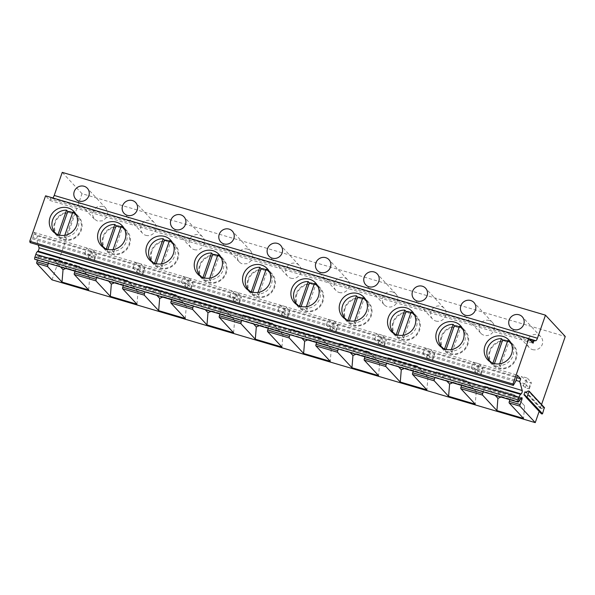 <?xml version="1.0" encoding="UTF-8"?>
<svg xmlns="http://www.w3.org/2000/svg" width="595" height="595" viewBox="0 0 595 595"><rect width="100%" height="100%" fill="white"/><g stroke="black" fill="none" stroke-linecap="round" stroke-linejoin="round"><path stroke-width="0.45" stroke-dasharray="2.98 2.23" d="M52.018 279.843L82.021 193.687L565.25 336.472M544.537 408.006L543.726 407.404L541.629 408.609L540.23 408.319L541.554 404.526M526.01 397.185L541.279 413.644L540.543 411.733L539.219 411.212L525.876 396.828M525.273 395.273L540.543 411.733L525.296 395.325M82.021 193.687L62.244 172.371M518.49 401.774L35.261 258.996L37.18 256.311A5.519 1.569 -73.5 0 1 37.864 255.567L38.616 255.017A1.383 0.394 -73.5 0 1 38.764 254.972A1.383 0.394 -73.5 0 1 38.824 255.01A1.383 0.394 -73.5 0 1 38.682 256.624L37.478 260.097M30.114 242.604L32.911 237.665L34.138 232.414L37.463 235.999L36.518 238.721L38.251 245.006M531.052 341.024L50.352 198.99L49.854 200.433L45.577 195.822M50.352 198.99A1.376 0.394 -73.5 0 1 51.014 197.994L52.568 197.934A3.451 0.982 -73.5 0 0 52.672 197.919M49.854 200.433L533.083 343.211M32.398 238.818L515.627 381.603M32.911 237.665L516.14 380.443L36.518 238.721M33.573 234.051L516.802 376.828M34.138 232.414L517.367 375.2M37.463 235.999L516.661 377.587M233.612 332.784L234.638 320.341L224.189 308.998L197.421 301.263L194.662 300.579L194.491 301.077L221.124 308.946A1.383 0.394 -73.5 0 1 221.28 308.902A1.383 0.394 -73.5 0 1 221.333 308.939A1.383 0.394 -73.5 0 1 221.191 310.553L219.986 314.026M281.933 347.063L282.967 334.621L272.51 323.271L245.742 315.543L242.983 314.859L242.812 315.357L269.446 323.226A1.383 0.394 -73.5 0 1 269.602 323.182A1.383 0.394 -73.5 0 1 269.661 323.219A1.376 0.394 -73.5 0 1 269.513 324.833L268.308 328.299M320.831 337.551L331.289 348.901L320.831 337.551L294.064 329.816L291.305 329.139L291.134 329.63L317.767 337.499A1.383 0.394 -73.5 0 1 317.923 337.462A1.383 0.394 -73.5 0 1 317.983 337.491A1.376 0.394 -73.5 0 1 317.842 339.113L316.629 342.579M369.16 351.831L379.61 363.173L369.16 351.831L342.385 344.096L339.626 343.419L339.455 343.91L366.089 351.779A1.383 0.394 -73.5 0 1 366.245 351.734A1.383 0.394 -73.5 0 1 366.304 351.771A1.383 0.394 -73.5 0 1 366.163 353.385L364.951 356.859M417.482 366.111L427.931 377.453L417.482 366.111L390.714 358.376L387.955 357.692L387.776 358.19L414.418 366.059A1.383 0.394 -73.5 0 1 414.574 366.014A1.383 0.394 -73.5 0 1 414.626 366.051A1.383 0.394 -73.5 0 1 414.484 367.665L413.28 371.139M436.313 371.853L465.907 380.294L436.313 371.853L436.105 372.47L462.739 380.339A1.383 0.394 -73.5 0 1 462.895 380.294A1.383 0.394 -73.5 0 1 462.947 380.331A1.383 0.394 -73.5 0 1 462.806 381.945L461.601 385.411M484.635 386.133L514.229 394.574L484.635 386.133L484.427 386.743L511.06 394.611A1.383 0.394 -73.5 0 1 511.217 394.567A1.383 0.394 -73.5 0 1 511.276 394.604A1.383 0.394 -73.5 0 1 511.127 396.225L509.922 399.691M60.497 266.902L52.695 258.49L49.69 257.747L49.519 258.245L76.153 266.114A1.383 0.394 -73.5 0 1 76.309 266.069A1.383 0.394 -73.5 0 1 76.368 266.106A1.383 0.394 -73.5 0 1 76.227 267.72L75.015 271.186M136.969 304.231L137.995 291.788L127.546 280.438L100.771 272.703L98.011 272.027L97.84 272.517L124.474 280.394A1.383 0.394 -73.5 0 1 124.63 280.349A1.383 0.394 -73.5 0 1 124.69 280.379A1.383 0.394 -73.5 0 1 124.548 282L123.336 285.466M185.29 318.511L186.317 306.061L175.867 294.718L149.1 286.983L146.34 286.307L146.162 286.797L172.803 294.666A1.383 0.394 -73.5 0 1 172.959 294.622A1.383 0.394 -73.5 0 1 173.011 294.659A1.383 0.394 -73.5 0 1 172.87 296.273L171.665 299.746M417.593 366.304L414.589 365.568L414.418 366.059L436.105 372.47A1.383 0.394 -73.5 0 1 436.261 372.425A1.383 0.394 -73.5 0 1 436.313 372.463A1.383 0.394 -73.5 0 1 436.172 374.077L434.967 377.542M369.264 352.024L366.267 351.288L366.089 351.779L387.776 358.19A1.383 0.394 -73.5 0 1 387.933 358.145A1.383 0.394 -73.5 0 1 387.992 358.183A1.383 0.394 -73.5 0 1 387.851 359.796L386.638 363.262M379.61 363.173L378.584 375.624M349.756 346.097L356.933 353.832L376.338 359.566M356.933 353.832L356.011 354.218M320.943 337.752L317.938 337.008L317.767 337.499L339.455 343.91A1.383 0.394 -73.5 0 1 339.611 343.865A1.383 0.394 -73.5 0 1 339.671 343.903L338.317 348.99M342.385 344.096L350.172 352.493M331.289 348.901L330.262 361.344M301.427 331.817L308.604 339.552L328.009 345.286M308.604 339.552L307.689 339.938M282.967 334.621L272.622 323.472L269.617 322.728L269.446 323.226L291.134 329.63A1.383 0.394 -73.5 0 1 291.29 329.585A1.383 0.394 -73.5 0 1 291.349 329.623L289.996 334.71M294.064 329.816L301.851 338.213M253.106 317.544L260.283 325.279L259.368 325.658M260.283 325.279L279.687 331.013M234.638 320.341L224.3 309.192L221.295 308.455L221.124 308.946L242.812 315.357A1.383 0.394 -73.5 0 1 242.968 315.313A1.383 0.394 -73.5 0 1 243.02 315.35L241.674 320.43M245.742 315.543L253.53 323.933M204.784 303.264L211.961 310.999L211.047 311.386M211.961 310.999L231.366 316.733M186.317 306.061L175.979 294.919L172.974 294.175L172.803 294.666L194.491 301.077A1.383 0.394 -73.5 0 1 194.647 301.033A1.383 0.394 -73.5 0 1 194.699 301.07L193.353 306.157M197.421 301.263L205.208 309.653M156.463 288.984L163.64 296.719L162.725 297.106M163.64 296.719L183.044 302.453M137.995 291.788L127.657 280.639L124.653 279.895L124.474 280.394L146.162 286.797A1.383 0.394 -73.5 0 1 146.318 286.753A1.383 0.394 -73.5 0 1 146.377 286.79L145.024 291.877M149.1 286.983L156.879 295.38M108.141 274.704L115.318 282.447L114.396 282.826M115.318 282.447L134.723 288.173M88.648 289.951L89.674 277.508L79.328 266.359L76.324 265.615L76.153 266.114L97.84 272.517A1.383 0.394 -73.5 0 1 97.996 272.473A1.383 0.394 -73.5 0 1 98.056 272.51L96.702 277.597M100.771 272.703L108.558 281.1M89.674 277.508L86.394 273.901L66.737 268.092L65.822 268.471M38.616 255.017L49.519 258.245A1.383 0.394 -73.5 0 1 49.675 258.2A1.383 0.394 -73.5 0 1 49.735 258.237L48.381 263.317M427.931 377.453L426.905 389.896M398.077 360.377L405.255 368.112L424.659 373.846M405.255 368.112L404.34 368.491M390.714 358.376L398.494 366.765M435.785 321.017A7.928 7.497 -42.8 0 0 444.762 317.574A7.928 7.497 -42.8 0 0 444.175 308.225A7.928 7.497 -42.8 0 0 440.932 306.232A7.928 7.497 -42.8 0 0 431.955 309.668A7.928 7.497 -42.8 0 0 432.543 319.017A7.928 7.497 -42.8 0 0 435.785 321.017M194.171 249.625A7.928 7.497 -42.8 0 0 203.148 246.189A7.928 7.497 -42.8 0 0 202.56 236.84A7.928 7.497 -42.8 0 0 199.318 234.839A7.928 7.497 -42.8 0 0 190.34 238.275A7.928 7.497 -42.8 0 0 190.928 247.624A7.928 7.497 -42.8 0 0 194.171 249.625M339.135 292.457A7.928 7.497 -42.8 0 0 348.12 289.021A7.928 7.497 -42.8 0 0 347.525 279.672A7.928 7.497 -42.8 0 0 344.289 277.672A7.928 7.497 -42.8 0 0 335.305 281.108A7.928 7.497 -42.8 0 0 335.9 290.457A7.928 7.497 -42.8 0 0 339.135 292.457M392.611 291.952A7.928 7.497 -42.8 0 0 383.634 295.388A7.928 7.497 -42.8 0 0 384.221 304.737A7.928 7.497 -42.8 0 0 387.464 306.737A7.928 7.497 -42.8 0 0 396.441 303.301A7.928 7.497 -42.8 0 0 395.853 293.952A7.928 7.497 -42.8 0 0 392.611 291.952M290.814 278.185A7.928 7.497 -42.8 0 0 299.798 274.741A7.928 7.497 -42.8 0 0 299.203 265.392A7.928 7.497 -42.8 0 0 295.968 263.392A7.928 7.497 -42.8 0 0 286.983 266.835A7.928 7.497 -42.8 0 0 287.578 276.184A7.928 7.497 -42.8 0 0 290.814 278.185M247.639 249.119A7.928 7.497 -42.8 0 0 238.662 252.555A7.928 7.497 -42.8 0 0 239.25 261.904A7.928 7.497 -42.8 0 0 242.492 263.905L247.483 263.674L251.469 260.461L252.786 255.605L250.882 251.12L247.639 249.119M145.849 235.345A7.928 7.497 -42.8 0 0 154.826 231.909A7.928 7.497 -42.8 0 0 154.239 222.56A7.928 7.497 -42.8 0 0 150.996 220.559A7.928 7.497 -42.8 0 0 142.019 224.003A7.928 7.497 -42.8 0 0 142.607 233.344A7.928 7.497 -42.8 0 0 145.849 235.345M102.675 206.279L97.677 206.51L93.698 209.723L92.381 214.587L94.285 219.072L97.521 221.072L102.519 220.842L106.505 217.629L107.814 212.765L105.91 208.28L102.675 206.279M393.645 333.371A14.481 13.692 -42.8 0 0 395.608 336.138A14.481 13.692 -42.8 0 0 401.521 339.797A14.481 13.692 -42.8 0 0 417.921 333.512A14.481 13.692 -42.8 0 0 416.842 316.443A14.481 13.692 -42.8 0 0 414.224 314.279M413.48 313.84A14.481 13.692 -42.8 0 0 410.929 312.791A14.481 13.692 -42.8 0 0 395.898 317.291A14.481 13.692 -42.8 0 0 393.265 332.598M55.38 233.426A14.481 13.692 -42.8 0 0 57.343 236.193A14.481 13.692 -42.8 0 0 63.263 239.845A14.481 13.692 -42.8 0 0 79.656 233.567A14.481 13.692 -42.8 0 0 78.585 216.498A14.481 13.692 -42.8 0 0 75.967 214.326M75.223 213.895A14.481 13.692 -42.8 0 0 72.664 212.846A14.481 13.692 -42.8 0 0 57.633 217.339A14.481 13.692 -42.8 0 0 55.008 232.652M316.838 285.288A14.481 13.692 -42.8 0 0 314.279 284.232A14.481 13.692 -42.8 0 0 299.248 288.731A14.481 13.692 -42.8 0 0 296.622 304.038M296.994 304.811A14.481 13.692 -42.8 0 0 298.958 307.585A14.481 13.692 -42.8 0 0 304.878 311.237A14.481 13.692 -42.8 0 0 321.27 304.96A14.481 13.692 -42.8 0 0 320.199 287.883A14.481 13.692 -42.8 0 0 317.581 285.719M152.03 261.978A14.481 13.692 -42.8 0 0 153.993 264.753A14.481 13.692 -42.8 0 0 159.906 268.404A14.481 13.692 -42.8 0 0 176.306 262.127A14.481 13.692 -42.8 0 0 175.227 245.051A14.481 13.692 -42.8 0 0 172.61 242.886M171.866 242.455A14.481 13.692 -42.8 0 0 169.315 241.399A14.481 13.692 -42.8 0 0 154.284 245.899A14.481 13.692 -42.8 0 0 151.651 261.205M365.159 299.568A14.481 13.692 -42.8 0 0 362.6 298.512A14.481 13.692 -42.8 0 0 347.577 303.011A14.481 13.692 -42.8 0 0 344.944 318.318M345.323 319.091A14.481 13.692 -42.8 0 0 347.287 321.865A14.481 13.692 -42.8 0 0 353.199 325.517A14.481 13.692 -42.8 0 0 369.599 319.232A14.481 13.692 -42.8 0 0 368.521 302.163A14.481 13.692 -42.8 0 0 365.903 299.999M268.516 271.008A14.481 13.692 -42.8 0 0 265.958 269.959A14.481 13.692 -42.8 0 0 250.926 274.451A14.481 13.692 -42.8 0 0 248.293 289.758M248.673 290.538A14.481 13.692 -42.8 0 0 250.636 293.305A14.481 13.692 -42.8 0 0 256.557 296.957A14.481 13.692 -42.8 0 0 272.949 290.68A14.481 13.692 -42.8 0 0 271.87 273.611A14.481 13.692 -42.8 0 0 269.26 271.439M200.351 276.259A14.481 13.692 -42.8 0 0 202.315 279.033A14.481 13.692 -42.8 0 0 208.228 282.685A14.481 13.692 -42.8 0 0 224.627 276.4A14.481 13.692 -42.8 0 0 223.549 259.331A14.481 13.692 -42.8 0 0 220.931 257.166M220.187 256.728A14.481 13.692 -42.8 0 0 217.636 255.679A14.481 13.692 -42.8 0 0 202.605 260.179A14.481 13.692 -42.8 0 0 199.972 275.485M123.544 228.175A14.481 13.692 -42.8 0 0 120.986 227.119A14.481 13.692 -42.8 0 0 105.962 231.619A14.481 13.692 -42.8 0 0 103.329 246.925M103.709 247.699A14.481 13.692 -42.8 0 0 105.672 250.473A14.481 13.692 -42.8 0 0 111.585 254.125A14.481 13.692 -42.8 0 0 127.985 247.847A14.481 13.692 -42.8 0 0 126.906 230.778A14.481 13.692 -42.8 0 0 124.288 228.606M194.662 300.579L221.295 308.455M242.983 314.859L269.617 322.728M291.305 329.139L317.938 337.008M339.626 343.419L366.267 351.288M387.955 357.692L414.589 365.568M49.69 257.747L76.324 265.615M98.011 272.027L124.653 279.895M146.34 286.307L172.974 294.175M66.737 268.092L59.559 260.357L52.695 258.49M59.559 260.357L79.328 266.359M86.394 273.901L79.224 266.158M540.23 408.319L524.961 391.86M466.004 380.48L476.268 391.547L475.227 404.176M462.947 379.729L462.739 380.339L484.427 386.743A1.383 0.394 -73.5 0 1 484.583 386.698A1.383 0.394 -73.5 0 1 484.635 386.735A1.383 0.394 -73.5 0 1 484.494 388.349L483.289 391.822M476.268 391.547L465.907 380.294M446.243 374.486L453.576 382.392L473.233 388.2M453.576 382.392L452.661 382.771M438.879 372.492L446.823 381.045M514.333 394.76L524.597 405.82L523.548 418.456M511.276 394.002L511.06 394.611L521.837 397.802M524.597 405.82L514.229 394.574M494.571 388.766L501.897 396.664L521.555 402.473M501.897 396.664L500.983 397.051M487.201 386.765L495.144 395.325M532.428 349.57A7.928 7.497 -42.8 0 0 541.405 346.134A7.928 7.497 -42.8 0 0 540.818 336.785A7.928 7.497 -42.8 0 0 537.582 334.784A7.928 7.497 -42.8 0 0 528.598 338.22A7.928 7.497 -42.8 0 0 529.193 347.569A7.928 7.497 -42.8 0 0 532.428 349.57M489.254 320.504A7.928 7.497 -42.8 0 0 480.277 323.948A7.928 7.497 -42.8 0 0 480.864 333.297A7.928 7.497 -42.8 0 0 484.107 335.297A7.928 7.497 -42.8 0 0 493.084 331.854A7.928 7.497 -42.8 0 0 492.496 322.505A7.928 7.497 -42.8 0 0 489.254 320.504M490.287 361.924A14.481 13.692 -42.8 0 0 492.251 364.698A14.481 13.692 -42.8 0 0 498.171 368.35A14.481 13.692 -42.8 0 0 514.563 362.072A14.481 13.692 -42.8 0 0 513.485 344.996A14.481 13.692 -42.8 0 0 510.874 342.832M510.131 342.4A14.481 13.692 -42.8 0 0 507.572 341.344A14.481 13.692 -42.8 0 0 492.541 345.844A14.481 13.692 -42.8 0 0 489.908 361.15M461.802 328.12A14.481 13.692 -42.8 0 0 459.251 327.072A14.481 13.692 -42.8 0 0 444.22 331.564A14.481 13.692 -42.8 0 0 441.587 346.87M441.966 347.651A14.481 13.692 -42.8 0 0 443.93 350.418A14.481 13.692 -42.8 0 0 449.842 354.07A14.481 13.692 -42.8 0 0 466.242 347.792A14.481 13.692 -42.8 0 0 465.164 330.723A14.481 13.692 -42.8 0 0 462.546 328.552M55.283 222.597A13.789 13.038 -42.8 0 0 57.849 235.724A13.789 13.038 -42.8 0 0 80.645 230.094A13.789 13.038 -42.8 0 0 78.079 216.967A13.789 13.038 -42.8 0 0 55.283 222.597M56.361 233.984A13.789 13.038 -42.8 0 0 57.864 235.062L59.084 236.379A13.789 13.038 -42.8 0 0 65.428 238.253L64.2 236.936A13.789 13.038 -42.8 0 0 78.049 227.297A13.789 13.038 -42.8 0 0 76.45 215.353M65.428 238.253L74.1 213.352A13.789 13.038 -42.8 0 0 72.679 212.601M74.1 213.352L72.873 212.036M57.99 234.683L57.864 235.062M64.2 236.936L64.773 235.308M59.515 235.129L59.084 236.379M103.604 236.877A13.789 13.038 -42.8 0 0 106.178 250.004A13.789 13.038 -42.8 0 0 128.974 244.374A13.789 13.038 -42.8 0 0 126.4 231.247A13.789 13.038 -42.8 0 0 103.604 236.877M104.69 248.264A13.789 13.038 -42.8 0 0 106.185 249.342L107.405 250.659A13.789 13.038 -42.8 0 0 113.749 252.533L112.529 251.216A13.789 13.038 -42.8 0 0 126.378 241.57A13.789 13.038 -42.8 0 0 124.772 229.633M113.749 252.533L122.421 227.632A13.789 13.038 -42.8 0 0 121.001 226.881M122.421 227.632L121.202 226.308M106.312 248.963L106.185 249.342M112.529 251.216L113.095 249.58M107.844 249.409L107.405 250.659M151.926 251.157A13.789 13.038 -42.8 0 0 154.499 264.284A13.789 13.038 -42.8 0 0 177.295 258.647A13.789 13.038 -42.8 0 0 174.722 245.519A13.789 13.038 -42.8 0 0 151.926 251.157M153.012 262.536A13.789 13.038 -42.8 0 0 154.507 263.615L155.726 264.931A13.789 13.038 -42.8 0 0 162.071 266.805L160.851 265.489A13.789 13.038 -42.8 0 0 174.699 255.85A13.789 13.038 -42.8 0 0 173.093 243.905M162.071 266.805L170.743 241.905A13.789 13.038 -42.8 0 0 169.322 241.154M170.743 241.905L169.523 240.588M154.641 263.243L154.507 263.615M160.851 265.489L161.416 263.86M156.165 263.682L155.726 264.931M200.247 265.43A13.789 13.038 -42.8 0 0 202.821 278.557A13.789 13.038 -42.8 0 0 225.617 272.926A13.789 13.038 -42.8 0 0 223.043 259.799A13.789 13.038 -42.8 0 0 200.247 265.43M201.333 276.816A13.789 13.038 -42.8 0 0 202.828 277.895L204.055 279.211A13.789 13.038 -42.8 0 0 210.392 281.085L209.172 279.769A13.789 13.038 -42.8 0 0 223.021 270.13A13.789 13.038 -42.8 0 0 221.414 258.185M210.392 281.085L219.064 256.185A13.789 13.038 -42.8 0 0 217.644 255.434M219.064 256.185L217.844 254.868M202.962 277.523L202.828 277.895M209.172 279.769L209.738 278.14M204.487 277.962L204.055 279.211M248.576 279.709A13.789 13.038 -42.8 0 0 251.142 292.837A13.789 13.038 -42.8 0 0 273.938 287.207A13.789 13.038 -42.8 0 0 271.365 274.079A13.789 13.038 -42.8 0 0 248.576 279.709M249.655 291.096A13.789 13.038 -42.8 0 0 251.15 292.175L252.377 293.491A13.789 13.038 -42.8 0 0 258.713 295.365L257.494 294.049A13.789 13.038 -42.8 0 0 271.342 284.41A13.789 13.038 -42.8 0 0 269.743 272.465M258.713 295.365L267.386 270.465A13.789 13.038 -42.8 0 0 265.972 269.714M267.386 270.465L266.166 269.148M251.283 291.795L251.15 292.175M257.494 294.049L258.066 292.42M252.808 292.242L252.377 293.491M296.898 293.989A13.789 13.038 -42.8 0 0 299.464 307.117A13.789 13.038 -42.8 0 0 322.259 301.487A13.789 13.038 -42.8 0 0 319.693 288.359A13.789 13.038 -42.8 0 0 296.898 293.989M297.976 305.376A13.789 13.038 -42.8 0 0 299.478 306.455L300.698 307.771A13.789 13.038 -42.8 0 0 307.042 309.645L305.815 308.329A13.789 13.038 -42.8 0 0 319.664 298.683A13.789 13.038 -42.8 0 0 318.065 286.738M307.042 309.645L315.714 284.737A13.789 13.038 -42.8 0 0 314.294 283.993M315.714 284.737L314.487 283.421M299.605 306.075L299.478 306.455M305.815 308.329L306.388 306.693M301.13 306.522L300.698 307.771M345.219 308.27A13.789 13.038 -42.8 0 0 347.792 321.397A13.789 13.038 -42.8 0 0 370.588 315.759A13.789 13.038 -42.8 0 0 368.015 302.632A13.789 13.038 -42.8 0 0 345.219 308.27M346.305 319.649A13.789 13.038 -42.8 0 0 347.8 320.727L349.02 322.044A13.789 13.038 -42.8 0 0 355.364 323.918L354.144 322.602A13.789 13.038 -42.8 0 0 367.985 312.963A13.789 13.038 -42.8 0 0 366.386 301.018M355.364 323.918L364.036 299.017A13.789 13.038 -42.8 0 0 362.615 298.266M364.036 299.017L362.809 297.701M347.926 320.355L347.8 320.727M354.144 322.602L354.709 320.973M349.458 320.794L349.02 322.044M393.54 322.542A13.789 13.038 -42.8 0 0 396.114 335.669A13.789 13.038 -42.8 0 0 418.91 330.039A13.789 13.038 -42.8 0 0 416.336 316.912A13.789 13.038 -42.8 0 0 393.54 322.542M394.626 333.929A13.789 13.038 -42.8 0 0 396.121 335.007L397.341 336.324A13.789 13.038 -42.8 0 0 403.685 338.198L402.465 336.882A13.789 13.038 -42.8 0 0 416.314 327.243A13.789 13.038 -42.8 0 0 414.708 315.298M403.685 338.198L412.357 313.297A13.789 13.038 -42.8 0 0 410.937 312.546M412.357 313.297L411.138 311.981M396.255 334.635L396.121 335.007M402.465 336.882L403.031 335.253M397.78 335.074L397.341 336.324M441.862 336.822A13.789 13.038 -42.8 0 0 444.435 349.949A13.789 13.038 -42.8 0 0 467.231 344.319A13.789 13.038 -42.8 0 0 464.658 331.192A13.789 13.038 -42.8 0 0 441.862 336.822M442.948 348.209A13.789 13.038 -42.8 0 0 444.443 349.287L445.67 350.604A13.789 13.038 -42.8 0 0 452.007 352.478L450.787 351.162A13.789 13.038 -42.8 0 0 464.636 341.523A13.789 13.038 -42.8 0 0 463.029 329.578M452.007 352.478L460.679 327.577A13.789 13.038 -42.8 0 0 459.258 326.826M460.679 327.577L459.459 326.261M444.577 348.908L444.443 349.287M450.787 351.162L451.352 349.525M446.101 349.354L445.67 350.604M490.183 351.102A13.789 13.038 -42.8 0 0 492.757 364.229A13.789 13.038 -42.8 0 0 515.553 358.599A13.789 13.038 -42.8 0 0 512.979 345.464A13.789 13.038 -42.8 0 0 490.183 351.102M491.269 362.481A13.789 13.038 -42.8 0 0 492.764 363.567L493.991 364.884A13.789 13.038 -42.8 0 0 500.328 366.758L499.108 365.434A13.789 13.038 -42.8 0 0 512.957 355.795A13.789 13.038 -42.8 0 0 511.358 343.851M500.328 366.758L509 341.85A13.789 13.038 -42.8 0 0 507.587 341.106M509 341.85L507.78 340.533M492.898 363.188L492.764 363.567M499.108 365.434L499.674 363.805M494.423 363.634L493.991 364.884M90.403 255.381L84.698 253.693L90.477 259.227L94.397 260.379L94.07 259.331L90.403 255.381L92.418 249.595L86.714 247.907L92.493 253.44L96.412 254.593L96.085 253.544L92.418 249.595M94.07 259.331L96.085 253.544M84.698 253.693L86.714 247.907M94.397 260.379L96.412 254.593M88.358 257.642L90.373 251.856M90.477 259.227L92.493 253.44M138.724 269.654L133.02 267.973L138.799 273.499L142.718 274.659L142.391 273.603L138.724 269.654L140.74 263.868L135.035 262.179L140.814 267.713L144.734 268.873L144.406 267.817L140.74 263.868M142.391 273.603L144.406 267.817M133.02 267.973L135.035 262.179M142.718 274.659L144.734 268.873M136.686 271.922L138.702 266.136M138.799 273.499L140.814 267.713M187.053 283.934L181.341 282.246L187.12 287.779L191.04 288.939L190.712 287.883L187.053 283.934L189.061 278.148L183.357 276.459L189.136 281.993L193.055 283.153L192.728 282.097L189.061 278.148M190.712 287.883L192.728 282.097M181.341 282.246L183.357 276.459M191.04 288.939L193.055 283.153M185.008 286.195L187.023 280.409M187.12 287.779L189.136 281.993M235.375 298.214L229.663 296.526L235.449 302.059L239.361 303.212L239.034 302.163L235.375 298.214L237.39 292.428L231.678 290.739L237.464 296.273L241.377 297.426L241.049 296.377L237.39 292.428M239.034 302.163L241.049 296.377M229.663 296.526L231.678 290.739M239.361 303.212L241.377 297.426M233.329 300.475L235.345 294.689M235.449 302.059L237.464 296.273M283.696 312.487L277.991 310.806L283.77 316.339L287.69 317.492L287.363 316.443L283.696 312.487L285.712 306.7L280 305.019L285.786 310.545L289.705 311.706L289.378 310.657L285.712 306.7M287.363 316.443L289.378 310.657M277.991 310.806L280 305.019M287.69 317.492L289.705 311.706M281.651 314.755L283.666 308.969M283.77 316.339L285.786 310.545M332.017 326.767L326.313 325.078L332.092 330.612L336.011 331.772L335.684 330.716L332.017 326.767L334.033 320.98L328.328 319.292L334.107 324.825L338.027 325.986L337.7 324.93L334.033 320.98M335.684 330.716L337.7 324.93M326.313 325.078L328.328 319.292M336.011 331.772L338.027 325.986M329.972 329.035L331.988 323.249M332.092 330.612L334.107 324.825M380.339 341.047L374.634 339.358L380.413 344.892L384.333 346.052L384.006 344.996L380.339 341.047L382.354 335.26L376.65 333.572L382.429 339.105L386.348 340.266L386.021 339.209L382.354 335.26M384.006 344.996L386.021 339.209M374.634 339.358L376.65 333.572M384.333 346.052L386.348 340.266M378.301 343.308L380.317 337.521M380.413 344.892L382.429 339.105M428.66 355.327L422.956 353.638L428.735 359.172L432.654 360.325L432.327 359.276L428.66 355.327L430.676 349.54L424.971 347.852L430.75 353.385L434.67 354.538L434.343 353.489L430.676 349.54M432.327 359.276L434.343 353.489M422.956 353.638L424.971 347.852M432.654 360.325L434.67 354.538M426.622 357.588L428.638 351.801M428.735 359.172L430.75 353.385M476.989 369.599L471.277 367.918L477.064 373.444L480.976 374.605L480.648 373.556L476.989 369.599L479.005 363.813L473.293 362.132L479.072 367.658L482.991 368.818L482.664 367.77L479.005 363.813M480.648 373.556L482.664 367.77M471.277 367.918L473.293 362.132M480.976 374.605L482.991 368.818M474.944 371.868L476.959 366.081M477.064 373.444L479.072 367.658M525.311 383.879L519.606 382.191L525.385 387.724L529.305 388.885L528.977 387.828L525.311 383.879L527.326 378.093L521.614 376.404L527.401 381.938L531.32 383.098L530.993 382.042L527.326 378.093M528.977 387.828L530.993 382.042M519.606 382.191L521.614 376.404M529.305 388.885L531.32 383.098M523.265 386.148L525.281 380.361M525.385 387.724L527.401 381.938M528.866 338.674L52.568 197.934M529.528 339.381L51.014 197.994M520.409 399.089L37.18 256.311M521.094 398.345L37.864 255.567M436.313 372.463L414.626 366.051M436.172 374.077L414.484 367.665M38.682 256.624L49.593 259.851M49.735 258.237L38.824 255.01M194.699 301.07L173.011 294.659M243.02 315.35L221.333 308.939M291.349 329.623L269.661 323.219M339.671 343.903L317.983 337.491M387.992 358.183L366.304 351.771M98.056 272.51L76.368 266.106M146.377 286.79L124.69 280.379M387.851 359.796L366.163 353.385M339.529 345.517L317.842 339.113M291.208 331.237L269.513 324.833M242.879 316.964L221.191 310.553M194.558 302.684L172.87 296.273M146.236 288.404L124.548 282M97.915 274.131L76.227 267.72M541.346 408.653L526.077 392.194M541.629 408.609L526.359 392.15M543.436 407.449L528.167 390.989M543.726 407.404L528.457 390.945M544.321 407.582L529.052 391.123M521.927 397.757L511.276 394.604M520.484 398.985L511.127 396.225M484.635 386.735L462.947 380.331M484.494 388.349L462.806 381.945M436.261 372.425L414.574 366.014M49.675 258.2L38.764 254.972M444.175 308.225L425.618 288.225M432.543 319.017L413.994 299.017M202.56 236.84L184.004 216.84M190.928 247.624L172.379 227.625M347.525 279.672L328.976 259.673M335.9 290.457L317.343 270.457M384.221 304.737L365.672 284.737M395.853 293.952L377.297 273.953M299.203 265.392L280.654 245.393M287.578 276.184L269.022 256.185M239.25 261.904L220.7 241.905M250.882 251.12L232.333 231.113M154.239 222.56L135.682 202.56M142.607 233.344L124.058 213.345M94.285 219.072L75.729 199.072M105.91 208.28L87.361 188.28M416.842 316.443L412.261 311.505M395.608 336.138L391.027 331.207M78.585 216.498L74.003 211.56M57.343 236.193L52.769 231.254M298.958 307.585L294.384 302.647M320.199 287.883L315.618 282.952M175.227 245.051L170.646 240.112M153.993 264.753L149.412 259.814M347.287 321.865L342.705 316.927M368.521 302.163L363.939 297.225M250.636 293.305L246.055 288.367M271.87 273.611L267.289 268.672M223.549 259.331L218.967 254.392M202.315 279.033L197.733 274.094M105.672 250.473L101.09 245.534M126.906 230.778L122.325 225.84M194.647 301.033L172.959 294.622M242.968 315.313L221.28 308.902M291.29 329.585L269.602 323.182M339.611 343.865L317.923 337.462M387.933 358.145L366.245 351.734M97.996 272.473L76.309 266.069M146.318 286.753L124.63 280.349M540.483 411.636L525.214 395.169M521.994 397.757L511.217 394.567M540.818 336.785L522.269 316.785M529.193 347.569L510.636 327.57M480.864 333.297L462.315 313.297M492.496 322.505L473.947 302.505M513.485 344.996L508.904 340.057M492.251 364.698L487.669 359.759M443.93 350.418L439.348 345.479M465.164 330.723L460.582 325.785M484.583 386.698L462.895 380.294M57.849 235.724L56.108 233.85M78.079 216.967L76.338 215.085M106.178 250.004L104.43 248.13M126.4 231.247L124.66 229.365M154.499 264.284L152.759 262.402M174.722 245.519L172.981 243.645M202.821 278.557L201.08 276.682M223.043 259.799L221.303 257.925M251.142 292.837L249.402 290.962M271.365 274.079L269.624 272.198M299.464 307.117L297.723 305.242M319.693 288.359L317.946 286.478M347.792 321.397L346.045 319.515M368.015 302.632L366.275 300.758M396.114 335.669L394.373 333.795M416.336 316.912L414.596 315.038M444.435 349.949L442.695 348.075M464.658 331.192L462.917 329.31M492.757 364.229L491.016 362.355M512.979 345.464L511.239 343.59"/><path stroke-width="0.89" d="M37.478 260.097L36.89 261.77A1.383 0.394 -73.5 0 0 36.749 263.384L52.018 279.843L535.247 422.629L539.159 411.39M541.554 404.526L565.25 336.472L545.474 315.157L537.441 338.22A3.451 0.982 -73.5 0 1 535.798 340.719L534.243 340.771L529.528 339.381M542.082 414.008L526.218 397.371L541.487 413.83L542.528 413.778L544.321 407.582M537.441 338.22L54.212 195.443L62.244 172.371L545.474 315.157M534.243 340.771A1.376 0.394 -73.5 0 0 533.581 341.775L533.083 343.211L528.806 338.6L45.577 195.822L29.75 241.265L30.114 242.604L513.344 385.381L516.14 380.443L519.747 381.499L522.231 390.521A1.934 0.55 -73.5 0 1 522.023 392.35A1.934 0.55 -73.5 0 1 521.198 393.927L520.625 394.366A3.934 1.116 -73.5 0 0 519.063 397.177L518.141 399.922A1.859 0.528 -73.5 0 0 517.97 402.041A1.882 0.535 -73.5 0 0 518.044 402.094A1.882 0.535 -73.5 0 0 518.49 401.774L520.409 399.089A5.519 1.569 -73.5 0 1 521.094 398.345L521.837 397.802A1.383 0.394 -73.5 0 1 521.994 397.757A1.383 0.394 -73.5 0 1 522.053 397.795A1.383 0.394 -73.5 0 1 521.912 399.409L520.119 404.548A1.383 0.394 -73.5 0 0 519.978 406.169L535.247 422.629M500.983 397.051L497.926 398.33L496.914 410.587L523.548 418.456L509.194 402.979A1.383 0.394 -73.5 0 1 509.342 401.365L509.922 399.691M496.914 410.587L482.56 395.11A1.383 0.394 -73.5 0 1 482.701 393.496L461.013 387.085A1.383 0.394 -73.5 0 0 460.872 388.706L475.227 404.176L448.593 396.307L434.238 380.83A1.383 0.394 -73.5 0 1 434.38 379.216L412.692 372.812L413.28 371.139M404.34 368.491L401.283 369.77L400.271 382.027L426.905 389.896L412.551 374.426A1.383 0.394 -73.5 0 1 412.692 372.812M400.271 382.027L385.917 366.557A1.383 0.394 -73.5 0 1 386.058 364.943L364.371 358.532A1.383 0.394 -73.5 0 0 364.229 360.146L378.584 375.624L351.95 367.747L337.596 352.277A1.383 0.394 -73.5 0 1 337.737 350.663L316.049 344.252A1.383 0.394 -73.5 0 0 315.908 345.866L337.596 352.277M307.689 339.938L304.64 341.218L303.621 353.475L330.262 361.344L315.908 345.866M303.621 353.475L289.274 337.997A1.383 0.394 -73.5 0 1 289.415 336.383L267.728 329.972A1.383 0.394 -73.5 0 0 267.579 331.594L289.274 337.997M36.749 263.384L47.66 266.612L62.006 282.082L88.648 289.951L74.293 274.481L95.981 280.885L110.335 296.362L136.969 304.231L122.615 288.754L144.302 295.165L158.657 310.635L185.29 318.511L170.936 303.034L192.624 309.445L206.978 324.915L233.612 332.784L219.258 317.313L240.945 323.717L255.3 339.195L281.933 347.063L267.579 331.594M34.904 259.316A1.882 0.535 -73.5 0 1 34.815 259.308A1.882 0.535 -73.5 0 1 34.741 259.264A1.859 0.528 -73.5 0 1 34.912 257.144L35.834 254.4A3.934 1.116 -73.5 0 1 37.396 251.588L37.968 251.142A1.934 0.55 -73.5 0 0 38.794 249.573A1.934 0.55 -73.5 0 0 39.002 247.743L38.251 245.006M54.212 195.443A3.451 0.982 -73.5 0 1 52.672 197.919M78.971 201.073A7.928 7.497 -42.8 0 0 87.948 197.629A7.928 7.497 -42.8 0 0 87.361 188.28A7.928 7.497 -42.8 0 0 84.118 186.28A7.928 7.497 -42.8 0 0 75.141 189.723A7.928 7.497 -42.8 0 0 75.729 199.072A7.928 7.497 -42.8 0 0 78.971 201.073M470.704 300.505A7.928 7.497 -42.8 0 0 461.727 303.948A7.928 7.497 -42.8 0 0 462.315 313.297A7.928 7.497 -42.8 0 0 465.558 315.298A7.928 7.497 -42.8 0 0 474.535 311.854A7.928 7.497 -42.8 0 0 473.947 302.505A7.928 7.497 -42.8 0 0 470.704 300.505M513.879 329.571A7.928 7.497 -42.8 0 0 522.856 326.134A7.928 7.497 -42.8 0 0 522.269 316.785A7.928 7.497 -42.8 0 0 519.026 314.785A7.928 7.497 -42.8 0 0 510.049 318.221A7.928 7.497 -42.8 0 0 510.636 327.57A7.928 7.497 -42.8 0 0 513.879 329.571M223.943 243.905A7.928 7.497 -42.8 0 0 232.92 240.462A7.928 7.497 -42.8 0 0 232.333 231.113A7.928 7.497 -42.8 0 0 229.09 229.12A7.928 7.497 -42.8 0 0 220.113 232.556A7.928 7.497 -42.8 0 0 220.7 241.905A7.928 7.497 -42.8 0 0 223.943 243.905M277.411 243.392A7.928 7.497 -42.8 0 0 268.434 246.836A7.928 7.497 -42.8 0 0 269.022 256.185A7.928 7.497 -42.8 0 0 272.265 258.185A7.928 7.497 -42.8 0 0 281.242 254.742A7.928 7.497 -42.8 0 0 280.654 245.393A7.928 7.497 -42.8 0 0 277.411 243.392M368.907 286.738A7.928 7.497 -42.8 0 0 377.885 283.302A7.928 7.497 -42.8 0 0 377.297 273.953A7.928 7.497 -42.8 0 0 374.062 271.952A7.928 7.497 -42.8 0 0 365.077 275.388A7.928 7.497 -42.8 0 0 365.672 284.737A7.928 7.497 -42.8 0 0 368.907 286.738M325.733 257.672A7.928 7.497 -42.8 0 0 316.756 261.108A7.928 7.497 -42.8 0 0 317.343 270.457A7.928 7.497 -42.8 0 0 320.586 272.458A7.928 7.497 -42.8 0 0 329.563 269.022A7.928 7.497 -42.8 0 0 328.976 259.673A7.928 7.497 -42.8 0 0 325.733 257.672M180.768 214.84A7.928 7.497 -42.8 0 0 171.784 218.276A7.928 7.497 -42.8 0 0 172.379 227.625A7.928 7.497 -42.8 0 0 175.614 229.625A7.928 7.497 -42.8 0 0 184.599 226.189A7.928 7.497 -42.8 0 0 184.004 216.84A7.928 7.497 -42.8 0 0 180.768 214.84M422.383 286.225A7.928 7.497 -42.8 0 0 413.399 289.668A7.928 7.497 -42.8 0 0 413.994 299.017A7.928 7.497 -42.8 0 0 417.229 301.018A7.928 7.497 -42.8 0 0 426.213 297.574A7.928 7.497 -42.8 0 0 425.618 288.225A7.928 7.497 -42.8 0 0 422.383 286.225M127.293 215.345A7.928 7.497 -42.8 0 0 136.27 211.909A7.928 7.497 -42.8 0 0 135.682 202.56A7.928 7.497 -42.8 0 0 132.447 200.56A7.928 7.497 -42.8 0 0 123.463 203.996A7.928 7.497 -42.8 0 0 124.058 213.345A7.928 7.497 -42.8 0 0 127.293 215.345M29.75 241.265L512.979 384.05L513.344 385.381M528.806 338.6L512.979 384.05M107.003 249.186A14.481 13.692 -42.8 0 0 123.403 242.909A14.481 13.692 -42.8 0 0 122.325 225.84A14.481 13.692 -42.8 0 0 116.412 222.18A14.481 13.692 -42.8 0 0 100.012 228.465A14.481 13.692 -42.8 0 0 101.09 245.534A14.481 13.692 -42.8 0 0 107.003 249.186M454.669 322.133A14.481 13.692 -42.8 0 0 438.27 328.41A14.481 13.692 -42.8 0 0 439.348 345.479A14.481 13.692 -42.8 0 0 445.261 349.131A14.481 13.692 -42.8 0 0 461.661 342.854A14.481 13.692 -42.8 0 0 460.582 325.785A14.481 13.692 -42.8 0 0 454.669 322.133M493.59 363.411A14.481 13.692 -42.8 0 0 509.982 357.134A14.481 13.692 -42.8 0 0 508.904 340.057A14.481 13.692 -42.8 0 0 502.991 336.406A14.481 13.692 -42.8 0 0 486.591 342.69A14.481 13.692 -42.8 0 0 487.669 359.759A14.481 13.692 -42.8 0 0 493.59 363.411M68.083 207.908A14.481 13.692 -42.8 0 0 51.691 214.185A14.481 13.692 -42.8 0 0 52.769 231.254A14.481 13.692 -42.8 0 0 58.682 234.913A14.481 13.692 -42.8 0 0 75.082 228.629A14.481 13.692 -42.8 0 0 74.003 211.56A14.481 13.692 -42.8 0 0 68.083 207.908M213.055 250.74A14.481 13.692 -42.8 0 0 196.655 257.018A14.481 13.692 -42.8 0 0 197.733 274.094A14.481 13.692 -42.8 0 0 203.654 277.746A14.481 13.692 -42.8 0 0 220.046 271.461A14.481 13.692 -42.8 0 0 218.967 254.392A14.481 13.692 -42.8 0 0 213.055 250.74M251.975 292.019A14.481 13.692 -42.8 0 0 268.367 285.741A14.481 13.692 -42.8 0 0 267.289 268.672A14.481 13.692 -42.8 0 0 261.376 265.02A14.481 13.692 -42.8 0 0 244.976 271.298A14.481 13.692 -42.8 0 0 246.055 288.367A14.481 13.692 -42.8 0 0 251.975 292.019M348.618 320.579A14.481 13.692 -42.8 0 0 365.018 314.301A14.481 13.692 -42.8 0 0 363.939 297.225A14.481 13.692 -42.8 0 0 358.019 293.573A14.481 13.692 -42.8 0 0 341.627 299.858A14.481 13.692 -42.8 0 0 342.705 316.927A14.481 13.692 -42.8 0 0 348.618 320.579M164.733 236.46A14.481 13.692 -42.8 0 0 148.334 242.745A14.481 13.692 -42.8 0 0 149.412 259.814A14.481 13.692 -42.8 0 0 155.325 263.466A14.481 13.692 -42.8 0 0 171.724 257.189A14.481 13.692 -42.8 0 0 170.646 240.112A14.481 13.692 -42.8 0 0 164.733 236.46M300.296 306.299A14.481 13.692 -42.8 0 0 316.696 300.021A14.481 13.692 -42.8 0 0 315.618 282.952A14.481 13.692 -42.8 0 0 309.697 279.293A14.481 13.692 -42.8 0 0 293.305 285.578A14.481 13.692 -42.8 0 0 294.384 302.647A14.481 13.692 -42.8 0 0 300.296 306.299M406.348 307.853A14.481 13.692 -42.8 0 0 389.948 314.13A14.481 13.692 -42.8 0 0 391.027 331.207A14.481 13.692 -42.8 0 0 396.939 334.859A14.481 13.692 -42.8 0 0 413.339 328.574A14.481 13.692 -42.8 0 0 412.261 311.505A14.481 13.692 -42.8 0 0 406.348 307.853M516.14 380.443L517.367 375.2L520.692 378.784L519.747 381.499M516.661 377.587L520.692 378.784M434.967 377.542L434.38 379.216M364.951 356.859L364.371 358.532M356.011 354.218L352.961 355.49L351.95 367.747M338.317 348.99L337.737 350.663M350.172 352.493L352.961 355.49M316.629 342.579L316.049 344.252M289.996 334.71L289.415 336.383M301.851 338.213L304.64 341.218M268.308 328.299L267.728 329.972M259.368 325.658L256.311 326.938L255.3 339.195M241.674 320.43L241.087 322.103L219.399 315.7A1.383 0.394 -73.5 0 0 219.258 317.313M240.945 323.717L241.087 322.103M253.53 323.933L256.311 326.938M219.986 314.026L219.399 315.7M211.047 311.386L207.99 312.658L206.978 324.915M193.353 306.157L192.765 307.831L171.077 301.42A1.383 0.394 -73.5 0 0 170.936 303.034M192.624 309.445L192.765 307.831M205.208 309.653L207.99 312.658M171.665 299.746L171.077 301.42M162.725 297.106L159.668 298.385L158.657 310.635M145.024 291.877L144.444 293.551L122.756 287.14A1.383 0.394 -73.5 0 0 122.615 288.754M144.302 295.165L144.444 293.551M156.879 295.38L159.668 298.385M123.336 285.466L122.756 287.14M114.396 282.826L111.347 284.105L110.335 296.362M96.702 277.597L96.122 279.271L74.434 272.86A1.383 0.394 -73.5 0 0 74.293 274.481M95.981 280.885L96.122 279.271M108.558 281.1L111.347 284.105M75.015 271.186L74.434 272.86M65.822 268.471L63.04 269.639L60.497 266.902M62.006 282.082L63.04 269.639M48.381 263.317L47.801 264.991L36.89 261.77M47.66 266.612L47.801 264.991M386.638 363.262L386.058 364.943M398.494 366.765L401.283 369.77M414.224 314.279A14.481 13.692 -42.8 0 0 413.48 313.84M393.265 332.598A14.481 13.692 -42.8 0 0 393.645 333.371M75.967 214.326A14.481 13.692 -42.8 0 0 75.223 213.895M55.008 232.652A14.481 13.692 -42.8 0 0 55.38 233.426M296.622 304.038A14.481 13.692 -42.8 0 0 296.994 304.811M317.581 285.719A14.481 13.692 -42.8 0 0 316.838 285.288M172.61 242.886A14.481 13.692 -42.8 0 0 171.866 242.455M151.651 261.205A14.481 13.692 -42.8 0 0 152.03 261.978M344.944 318.318A14.481 13.692 -42.8 0 0 345.323 319.091M365.903 299.999A14.481 13.692 -42.8 0 0 365.159 299.568M248.293 289.758A14.481 13.692 -42.8 0 0 248.673 290.538M269.26 271.439A14.481 13.692 -42.8 0 0 268.516 271.008M220.931 257.166A14.481 13.692 -42.8 0 0 220.187 256.728M199.972 275.485A14.481 13.692 -42.8 0 0 200.351 276.259M103.329 246.925A14.481 13.692 -42.8 0 0 103.709 247.699M124.288 228.606A14.481 13.692 -42.8 0 0 123.544 228.175M525.876 396.828L523.95 394.753L524.961 391.86L526.077 392.194L528.167 390.989L529.2 391.213L526.813 397.549M525.296 395.325L526.218 397.371M525.073 395.087L523.95 394.753M461.601 385.411L461.013 387.085M452.661 382.771L449.604 384.05L448.593 396.307M446.823 381.045L449.604 384.05M495.144 395.325L497.926 398.33M483.289 391.822L482.701 393.496M510.874 342.832A14.481 13.692 -42.8 0 0 510.131 342.4M489.908 361.15A14.481 13.692 -42.8 0 0 490.287 361.924M441.587 346.87A14.481 13.692 -42.8 0 0 441.966 347.651M462.546 328.552A14.481 13.692 -42.8 0 0 461.802 328.12M72.679 212.601A13.789 13.038 -42.8 0 0 67.756 211.478L66.536 210.161A13.789 13.038 -42.8 0 0 52.687 219.8A13.789 13.038 -42.8 0 0 55.253 232.928A13.789 13.038 -42.8 0 0 56.361 233.984M76.45 215.353A13.789 13.038 -42.8 0 0 75.483 214.17A13.789 13.038 -42.8 0 0 72.873 212.036L64.773 235.308M66.536 210.161L57.99 234.683M67.756 211.478L59.515 235.129M121.001 226.881A13.789 13.038 -42.8 0 0 116.077 225.758L114.857 224.441A13.789 13.038 -42.8 0 0 101.009 234.08A13.789 13.038 -42.8 0 0 103.582 247.208A13.789 13.038 -42.8 0 0 104.69 248.264M124.772 229.633A13.789 13.038 -42.8 0 0 123.805 228.443A13.789 13.038 -42.8 0 0 121.202 226.308L113.095 249.58M114.857 224.441L106.312 248.963M116.077 225.758L107.844 249.409M169.322 241.154A13.789 13.038 -42.8 0 0 164.399 240.03L163.179 238.714A13.789 13.038 -42.8 0 0 149.33 248.353A13.789 13.038 -42.8 0 0 151.904 261.48A13.789 13.038 -42.8 0 0 153.012 262.536M173.093 243.905A13.789 13.038 -42.8 0 0 172.126 242.723A13.789 13.038 -42.8 0 0 169.523 240.588L161.416 263.86M163.179 238.714L154.641 263.243M164.399 240.03L156.165 263.682M217.644 255.434A13.789 13.038 -42.8 0 0 212.72 254.31L211.5 252.994A13.789 13.038 -42.8 0 0 197.652 262.633A13.789 13.038 -42.8 0 0 200.225 275.76A13.789 13.038 -42.8 0 0 201.333 276.816M221.414 258.185A13.789 13.038 -42.8 0 0 220.447 257.003A13.789 13.038 -42.8 0 0 217.844 254.868L209.738 278.14M211.5 252.994L202.962 277.523M212.72 254.31L204.487 277.962M265.972 269.714A13.789 13.038 -42.8 0 0 261.049 268.59L259.822 267.274A13.789 13.038 -42.8 0 0 245.973 276.913A13.789 13.038 -42.8 0 0 248.546 290.04A13.789 13.038 -42.8 0 0 249.655 291.096M269.743 272.465A13.789 13.038 -42.8 0 0 268.769 271.283A13.789 13.038 -42.8 0 0 266.166 269.148L258.066 292.42M259.822 267.274L251.283 291.795M261.049 268.59L252.808 292.242M314.294 283.993A13.789 13.038 -42.8 0 0 309.37 282.87L308.151 281.547A13.789 13.038 -42.8 0 0 294.302 291.193A13.789 13.038 -42.8 0 0 296.868 304.32A13.789 13.038 -42.8 0 0 297.976 305.376M318.065 286.738A13.789 13.038 -42.8 0 0 317.098 285.555A13.789 13.038 -42.8 0 0 314.487 283.421L306.388 306.693M308.151 281.547L299.605 306.075M309.37 282.87L301.13 306.522M362.615 298.266A13.789 13.038 -42.8 0 0 357.692 297.143L356.472 295.827A13.789 13.038 -42.8 0 0 342.623 305.466A13.789 13.038 -42.8 0 0 345.197 318.593A13.789 13.038 -42.8 0 0 346.305 319.649M366.386 301.018A13.789 13.038 -42.8 0 0 365.419 299.835A13.789 13.038 -42.8 0 0 362.809 297.701L354.709 320.973M356.472 295.827L347.926 320.355M357.692 297.143L349.458 320.794M410.937 312.546A13.789 13.038 -42.8 0 0 406.013 311.423L404.793 310.107A13.789 13.038 -42.8 0 0 390.945 319.746A13.789 13.038 -42.8 0 0 393.518 332.873A13.789 13.038 -42.8 0 0 394.626 333.929M414.708 315.298A13.789 13.038 -42.8 0 0 413.741 314.115A13.789 13.038 -42.8 0 0 411.138 311.981L403.031 335.253M404.793 310.107L396.255 334.635M406.013 311.423L397.78 335.074M459.258 326.826A13.789 13.038 -42.8 0 0 454.335 325.703L453.115 324.387A13.789 13.038 -42.8 0 0 439.266 334.026A13.789 13.038 -42.8 0 0 441.84 347.153A13.789 13.038 -42.8 0 0 442.948 348.209M463.029 329.578A13.789 13.038 -42.8 0 0 462.062 328.395A13.789 13.038 -42.8 0 0 459.459 326.261L451.352 349.525M453.115 324.387L444.577 348.908M454.335 325.703L446.101 349.354M507.587 341.106A13.789 13.038 -42.8 0 0 502.663 339.976L501.436 338.659A13.789 13.038 -42.8 0 0 487.588 348.306A13.789 13.038 -42.8 0 0 490.161 361.433A13.789 13.038 -42.8 0 0 491.269 362.481M511.358 343.851A13.789 13.038 -42.8 0 0 510.384 342.668A13.789 13.038 -42.8 0 0 507.78 340.533L499.674 363.805M501.436 338.659L492.898 363.188M502.663 339.976L494.423 363.634M519.978 406.169L509.194 402.979M482.56 395.11L460.872 388.706M412.551 374.426L434.238 380.83M385.917 366.557L364.229 360.146M535.798 340.719L528.866 338.674M533.581 341.775L531.052 341.024M522.231 390.521L39.002 247.743M521.198 393.927L37.968 251.142M520.625 394.366L37.396 251.588M519.063 397.177L35.834 254.4M518.141 399.922L34.912 257.144M517.97 402.041L34.741 259.264M544.537 408.006L529.267 391.547M542.528 413.778L527.259 397.311M521.912 399.409L520.484 398.985M520.119 404.548L509.342 401.365M518.044 402.094L34.815 259.308M544.47 407.672L529.2 391.213M541.346 413.748L526.077 397.281M56.108 233.85L55.253 232.928M76.338 215.085L75.483 214.17M104.43 248.13L103.582 247.208M124.66 229.365L123.805 228.443M152.759 262.402L151.904 261.48M172.981 243.645L172.126 242.723M201.08 276.682L200.225 275.76M221.303 257.925L220.447 257.003M249.402 290.962L248.546 290.04M269.624 272.198L268.769 271.283M297.723 305.242L296.868 304.32M317.946 286.478L317.098 285.555M346.045 319.515L345.197 318.593M366.275 300.758L365.419 299.835M394.373 333.795L393.518 332.873M414.596 315.038L413.741 314.115M442.695 348.075L441.84 347.153M462.917 329.31L462.062 328.395M491.016 362.355L490.161 361.433M511.239 343.59L510.384 342.668"/></g></svg>
